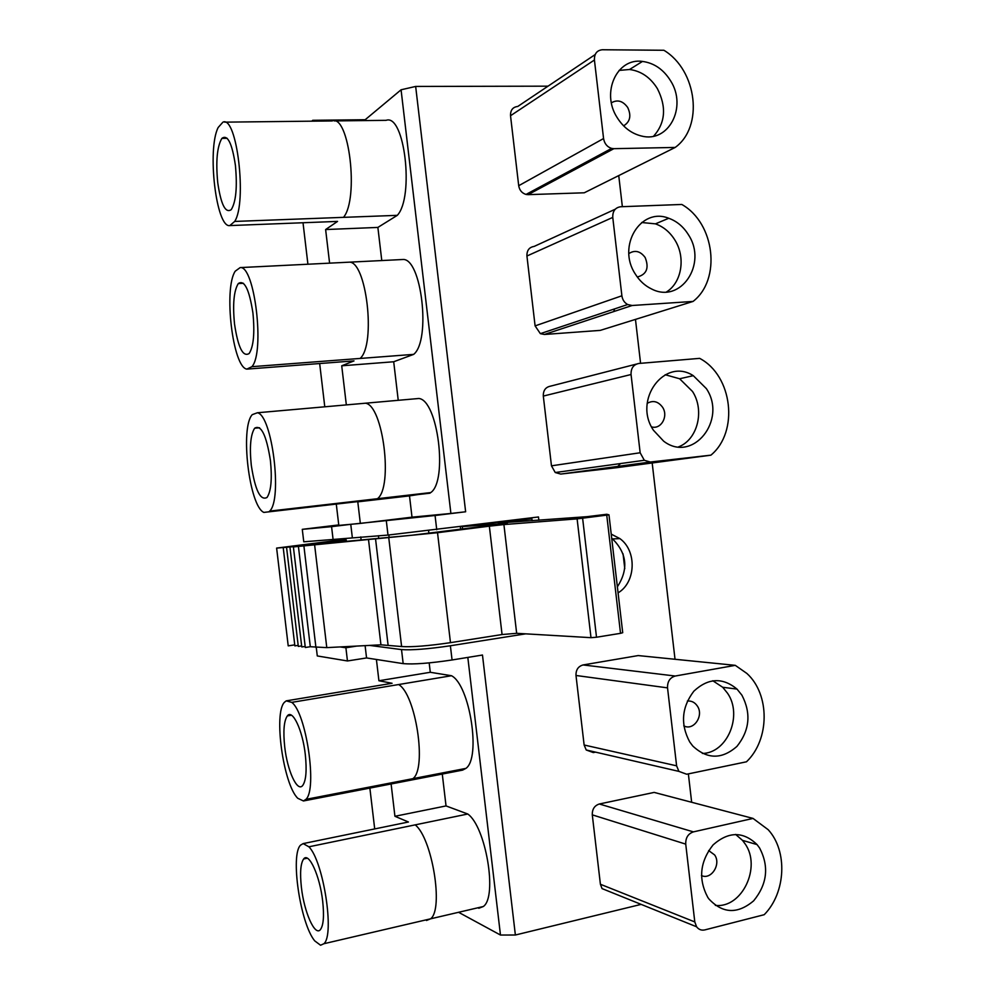 <?xml version="1.0" encoding="UTF-8"?>
<svg xmlns="http://www.w3.org/2000/svg" width="995" height="995" viewBox="0 0 995 995"><rect width="100%" height="100%" fill="white"/><g stroke="black" fill="none" stroke-linecap="round" stroke-linejoin="round"><path stroke-width="1.49" d="M316.298 647.621L317.281 655.941L347.454 660.966L366.558 657.944L403.174 663.628C413.435 664.536 429.728 663.317 452.066 659.971L482.476 655.033L515.373 935.014L500.473 935.039L467.824 657.409M360.762 536.914L361.085 539.7M338.748 524.925L302.281 529.34L303.761 541.802L388 535.074L538.482 516.965L538.867 520.236M303.015 222.756L307.915 264.222M319.669 363.536L324.78 406.806M336.285 504.079L338.81 525.41L360.339 523.42L357.79 501.841L370.438 500.149L263.862 512.413L377.466 498.706C393.361 486.953 383.038 405.064 365.439 403.211L257.382 412.763L252.257 414.654C239.919 427.614 249.26 506.268 263.862 512.413M465.635 511.778L450.897 513.457L401.072 89.786L415.661 86.441L465.635 511.778L435.064 515.497L436.73 529.726M641.141 904.38L515.373 935.014M618.741 175.593L622.36 206.686M635.469 319.395L640.581 363.324M652.185 462.974L675.02 659.275M688.366 773.886L691.662 802.281M548.046 86.167L415.661 86.441M369.58 645.407L401.52 649.598C411.756 650.32 428.049 649.051 450.387 645.767L525.658 633.852M618.082 592.846C636.004 582.361 637.024 550.782 619.885 538.606L611.228 534.128M595.172 54.563L517.773 106.453C512.798 107.05 510.373 110.146 510.522 115.731L594.425 60.011C594.264 53.742 596.9 50.322 602.361 49.75L663.914 50.272C697.284 70.421 703.826 126.95 675.195 147.434L584.252 192.794L528.096 194.647L613.865 148.678L611.614 148.417C607.137 146.937 604.462 143.641 603.567 138.541L594.425 60.011M601.279 155.431L601.266 153.976M510.522 115.731L518.706 185.717C519.502 190.269 521.94 193.167 526.032 194.435L528.096 194.647M615.221 209.224L534.141 246.424C529.191 247.22 526.778 250.417 526.927 256.013L612.758 217.407C612.584 211.127 615.208 207.582 620.631 206.749L681.811 204.46C714.97 223.141 721.499 279.57 693.055 301.435L600.296 330.377L544.439 334.469L632.123 305.502L627.671 304.532C624.412 302.704 622.484 299.781 621.887 295.789L612.758 217.407M613.704 311.584L614.661 308.873M526.927 256.013L535.099 325.887L540.36 333.648L544.439 334.469M636.34 364.108L550.484 386.159C545.558 387.154 543.158 390.45 543.307 396.072L631.054 374.518C630.88 368.225 633.479 364.543 638.865 363.461L699.659 358.362C732.631 375.6 739.148 431.929 710.903 455.163L616.315 467.737L560.757 474.068L650.344 462.028L644.312 460.287L640.158 452.762L631.054 374.518M617.783 466.406L620.544 463.558M543.307 396.072L551.466 465.822L555.247 472.525L560.757 474.068M583.082 664.946C578.207 666.339 575.844 669.846 575.993 675.481L667.533 687.868C667.359 681.55 669.933 677.607 675.244 676.028L735.28 665.344L638.205 655.568L583.082 664.946L675.244 676.028M595.52 752.133L593.318 752.568L586.217 749.981L678.913 771.386L686.674 774.234L746.474 761.797C769.881 739.583 770.03 694.274 746.872 673.441L735.28 665.344M575.993 675.481L584.127 745.006L586.217 749.981M599.338 803.997C594.488 805.589 592.137 809.209 592.286 814.855L685.729 844.121C685.555 837.79 688.105 833.711 693.391 831.882L753.041 818.425L654.163 792.406L599.338 803.997L693.391 831.882M592.286 814.855L600.408 884.269L602.05 888.597L609.301 891.532M365.289 120.569L365.19 119.723L312.716 120.308L311.796 121.154M365.19 119.723L401.072 89.786M381.781 260.553L377.876 227.42L397.303 215.343C414.43 197.035 404.592 113.368 386.122 120.333L334.332 120.917M398.236 400.301L393.697 361.757L413.671 354.369C431.283 340.427 421.47 256.897 402.502 259.521L348.772 262.195M450.897 513.457L412.005 517.164L409.505 495.883L430.773 492.575C448.061 480.796 437.825 400.089 418.858 398.485L365.414 403.211M312.716 120.308L312.816 121.154M234.683 221.437L229.82 225.579C216.251 228.253 206.873 149.349 218.179 127.484L222.905 122.174C236.885 115.01 247.257 202.47 234.683 221.437L343.511 217.345C359.145 198.776 349.146 113.965 332.131 120.942L224.721 122.149M397.303 215.343L343.486 217.358M377.876 227.42L325.626 229.546L337.541 221.412L229.82 225.579M325.626 229.546L329.594 263.14M393.697 361.757L341.72 365.799L346.335 404.89M341.72 365.799L354.009 360.899L246.859 369.12L251.909 366.682L360.153 358.436C376.309 344.357 366.334 259.683 348.797 262.195L240.156 267.593L235.23 271.187C223.415 288.6 232.768 367.366 246.859 369.12M413.671 354.369L360.14 358.449M430.002 493.184L376.757 499.303M409.505 495.883L357.79 501.841M412.005 517.164L360.339 523.42M369.866 788.09L374.705 828.934M303.164 843.598L300.565 845.141C290.167 854.73 300.254 923.497 314.718 940.872L320.564 945.238L323.947 943.708C334.842 934.541 323.288 860.824 308.885 846.807L303.164 843.598L408.435 822.007L394.928 816.286L391.11 783.985M460.436 769.458L462.6 770.118L303.45 800.963L305.913 799.358C317.517 789.358 306.236 712.743 291.746 702.37L286.224 700.866L392.067 683.279L378.921 680.754L376.408 659.474M462.6 770.118L465.884 768.401C481.257 757.991 469.802 684.871 451.494 675.729L430.288 672.284L429.181 662.894M477.911 907.776L478.856 908.248L483.309 906.52C497.736 896.793 485.796 826.509 467.762 814.01L446.034 805.925L442.277 774.06M500.473 935.039L458.571 912.291M430.288 672.284L378.921 680.754M291.746 702.37L451.494 675.729M303.45 800.963L297.791 798.301C283.264 784.371 273.414 712.743 284.508 702.221L286.224 700.866M446.034 805.925L394.928 816.286M308.885 846.807L467.762 814.01M340.091 646.937L345.899 647.757L356.844 646.066M531.778 517.81L532.114 520.721M611.714 538.32L612.547 538.929C627.049 553.332 628.653 569.289 617.373 586.814M302.281 529.34L331.571 526.654L333.138 539.887M331.571 526.654L350.762 524.328L352.317 537.487M350.762 524.328L435.064 515.497M460.349 526.765L460.648 529.29M428.596 530.733L428.895 533.295M388.846 535.024L389.057 536.84M378.436 535.72L378.685 537.885M345.899 647.757L347.454 660.966M365.103 645.643L366.558 657.944M675.195 147.434L613.865 148.678M670.655 80.906C663.565 69.501 654.175 63.008 642.471 61.429C617.012 57.586 600.905 92.498 617.062 117.435C623.268 127.335 631.377 133.529 641.402 136.004C668.578 143.317 687.433 107.112 670.655 80.906M653.64 136.166C665.419 122.808 666.675 106.962 657.372 88.605C650.369 77.399 641.091 71.018 629.536 69.488L619.064 70.421M623.604 125.843C630.133 121.838 631.502 115.719 627.708 107.497C622.907 100.893 617.472 99.326 611.403 102.796M693.055 301.435L632.123 305.502M688.515 234.895C683.515 226.773 676.936 221.226 668.752 218.266C640.743 206.848 616.676 246.151 635.283 273.998C639.511 280.801 644.959 285.789 651.588 288.973C680.679 304.234 707.669 263.874 688.515 234.895M666.526 291.933C681.799 282.518 685.829 257.444 674.971 240.181C670.033 232.196 663.528 226.748 655.444 223.85L641.675 222.507M637.297 277.008C646.675 274.483 649.287 267.978 645.158 257.506C640.345 251.051 634.909 249.745 628.865 253.563M710.903 455.163L650.344 462.028M706.35 388.597L693.279 375.662C664.66 357.043 632.708 399.94 653.466 430.275L663.677 441.195C692.806 463.62 727.519 419.853 706.35 388.597M678.565 446.867C697.619 439.678 704.883 410.475 692.532 391.483L679.622 378.759L665.195 374.729M651.576 426.892C661.103 429.765 668.652 416.196 662.571 407.253C658.168 401.346 653.056 400.052 647.198 403.361M584.127 745.006L676.612 765.827L678.913 771.386M676.612 765.827L667.533 687.868M741.909 695.182L737.009 689.087C722.606 677.234 708.229 677.918 693.876 691.152C681.65 707.221 680.269 724.161 689.734 741.971L692.794 746.026C707.209 759.421 721.935 759.533 736.959 746.374C749.67 730.38 751.324 713.315 741.909 695.182M702.383 753.464C727.42 753.078 742.954 715.355 727.569 693.279L722.718 687.271L712.781 680.742M683.776 725.84C693.614 731.288 704.211 715.616 697.296 705.965C694.771 702.296 691.463 700.667 687.358 701.065M600.408 884.269L694.796 921.93L696.587 926.78C698.739 929.579 701.475 930.623 704.796 929.915L764.21 914.703C785.95 892.726 787.816 850.974 768.177 829.693L753.041 818.425M694.796 921.93L685.729 844.121M759.645 848.063L757.071 844.593C743.228 831.248 728.576 831.335 713.129 844.854C699.895 861.62 698.129 879.132 707.806 897.39L708.9 898.933C722.693 913.696 737.606 914.33 753.65 900.823C767.232 884.145 769.234 866.558 759.645 848.063M715.343 905.388C742.009 908.547 761.71 866.956 745.044 843.785L742.494 840.365L735.628 834.419M701.438 875.563C711.214 880.252 721.4 864.195 714.621 854.929L708.651 850.551M217.743 182.707C220.965 204.647 225.467 213.614 231.263 209.622C236.026 201.798 237.407 187.023 235.405 165.307C232.059 143.118 227.556 134.151 221.873 138.392C217.084 146.564 215.704 161.339 217.743 182.707M251.909 366.682C265.043 352.466 254.695 265.167 240.156 267.593M234.534 324.096C238.066 347.529 242.942 357.342 249.16 353.511C253.588 346.558 254.844 333.051 252.929 313.002C249.248 289.271 244.372 279.471 238.278 283.575C233.837 290.826 232.581 304.333 234.534 324.096M269.123 511.691L269.682 511.094C282.655 499.403 272.083 414.952 257.382 412.763M251.287 465.25C255.143 490.249 260.392 500.982 267.033 497.463C271.113 491.294 272.232 478.956 270.416 460.449C266.386 435.113 261.138 424.367 254.645 428.223C250.553 434.641 249.434 446.979 251.287 465.25M284.719 746.859C287.294 770.54 297.256 792.567 302.679 785.515C306.062 780.714 306.945 770.391 305.303 754.571C302.604 730.031 292.455 708.801 287.331 715.915C283.936 720.877 283.065 731.201 284.719 746.859M301.398 887.316C304.047 911.855 314.955 936.743 320.415 929.604C323.487 925.375 324.246 915.922 322.691 901.246C319.905 875.749 308.811 851.72 303.662 858.959C300.589 863.337 299.831 872.789 301.398 887.316M623.057 553.842L624.773 568.63M606.751 515.186L620.532 633.33L622.721 632.696L608.977 514.85L577.112 518.868L590.993 637.671L596.515 637.235L582.622 518.271M620.532 633.33L596.515 637.235M507.288 523.345L411.806 535.248L323.45 543.506L304.719 544.613L346.21 539.912L335.701 540.583L276.622 548.096L296.41 546.417L293.388 546.927L305.303 647.484L310.303 646.725L326.783 647.621L380.936 644.822L401.607 646.539C411.843 647.223 428.136 645.929 450.474 642.658L502.065 634.536L516.666 633.317L590.993 637.671M289.943 547.126L301.771 646.949L305.179 646.427M286.548 547.312L298.301 646.414L301.647 645.904M283.202 547.499L294.868 645.892L298.177 645.382M294.744 644.872L288.214 645.867L276.622 548.096M507.288 523.308L462.277 526.591L531.815 518.159M293.388 546.927L368.498 539.489L380.936 644.822M388.05 644.835L375.538 538.842L368.498 539.489M375.538 538.842L437.526 532.711L489.341 526.168L502.065 634.536M516.666 633.317L503.905 524.564L489.341 526.168M503.905 524.564L577.112 518.868M531.89 518.793L498.333 523.009L586.951 516.679L606.788 514.266L608.977 514.85M462.277 526.591L462.563 529.041M346.21 539.912L346.372 541.218M330.091 541.927L330.203 542.884M298.4 546.305L310.303 646.725M322.38 542.412L322.517 543.556M450.387 645.767L452.066 659.971M409.94 780.316L412.95 778.637C427.116 768.364 415.736 694.137 398.647 684.56M426.482 920.487L430.586 918.82C443.869 909.281 432.066 837.914 415.201 824.88M386.346 521.032L388 535.074M401.52 649.598L403.174 663.628M518.706 185.717L603.567 138.541M535.099 325.887L621.887 295.789M551.466 465.822L640.158 452.762M303.91 545.994L315.937 647.571M326.783 647.621L314.631 545.024M388.796 538.021L401.607 646.539M450.474 642.658L437.526 532.711M430.773 492.575L377.466 498.706M465.884 768.401L412.95 778.637M483.309 906.52L323.947 943.708M612.547 538.929L619.885 538.606M526.032 194.435L611.614 148.417M629.536 69.488L642.471 61.429M540.36 333.648L627.671 304.532M655.444 223.85L668.752 218.266M555.247 472.525L644.312 460.287M679.622 378.759L693.279 375.662M722.718 687.271L737.009 689.087M602.05 888.597L696.587 926.78M742.494 840.365L757.071 844.593M227.183 138.305L221.873 138.392M243.464 283.301L238.278 283.575M377.466 498.719L269.682 511.094M259.571 427.775L254.645 428.223M412.962 778.65L305.913 799.358M291.435 715.218L287.331 715.915M307.268 858.212L303.662 858.959"/></g></svg>
